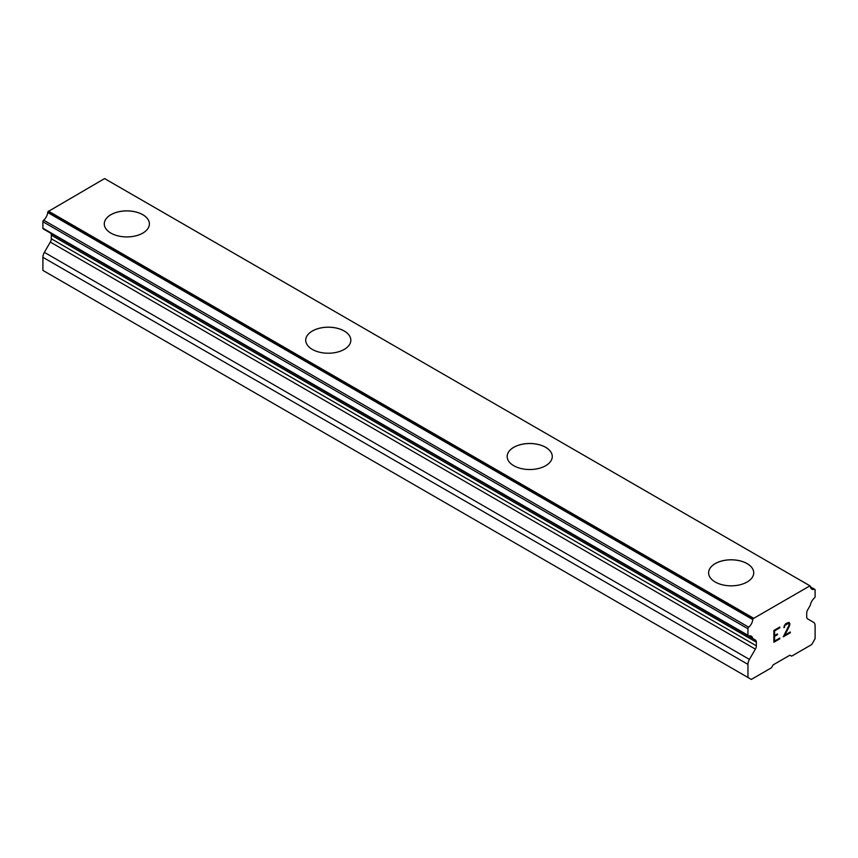 <?xml version="1.0" encoding="UTF-8"?>
<svg xmlns="http://www.w3.org/2000/svg" width="858" height="858" viewBox="0 0 858 858"><rect width="100%" height="100%" fill="white"/><g stroke="black" fill="none" stroke-linecap="round" stroke-linejoin="round"><path stroke-width="1.29" d="M104.279 223.917A22.555 13.02 180 0 1 118.222 211.905A22.555 13.02 180 0 1 142.782 214.736A22.555 13.02 180 0 1 149.389 223.917M142.782 214.693A22.555 13.02 180 0 1 149.389 223.906A22.555 13.02 180 0 1 135.467 235.929A22.555 13.02 180 0 1 110.886 233.108A22.555 13.02 180 0 1 104.279 223.906A22.555 13.02 180 0 1 118.2 211.872A22.555 13.02 180 0 1 142.782 214.693M344.23 331.038A22.555 13.02 180 0 1 350.836 340.218A22.555 13.02 180 0 1 336.904 352.23A22.555 13.02 180 0 1 312.333 349.41A22.555 13.02 180 0 1 305.727 340.208A22.555 13.02 180 0 1 319.659 328.206A22.555 13.02 180 0 1 344.23 331.038M305.727 340.208A22.555 13.02 180 0 1 319.648 328.174A22.555 13.02 180 0 1 344.23 330.995A22.555 13.02 180 0 1 350.836 340.208M545.667 447.34A22.555 13.02 180 0 1 552.273 456.52A22.555 13.02 180 0 1 538.352 468.532A22.555 13.02 180 0 1 513.77 465.712A22.555 13.02 180 0 1 507.164 456.51A22.555 13.02 180 0 1 521.106 444.508A22.555 13.02 180 0 1 545.667 447.34M507.164 456.51A22.555 13.02 180 0 1 521.096 444.476A22.555 13.02 180 0 1 545.667 447.297A22.555 13.02 180 0 1 552.273 456.51M747.114 563.642A22.555 13.02 180 0 1 753.721 572.833A22.555 13.02 180 0 1 739.8 584.834A22.555 13.02 180 0 1 715.218 582.014A22.555 13.02 180 0 1 708.611 572.812A22.555 13.02 180 0 1 722.554 560.81A22.555 13.02 180 0 1 747.114 563.642M708.611 572.812A22.555 13.02 180 0 1 722.533 560.778A22.555 13.02 180 0 1 747.114 563.599A22.555 13.02 180 0 1 753.721 572.812M774.57 630.866L774.57 635.574L774.549 630.855L779.793 627.831L774.57 630.866M774.57 635.574L777.423 633.923L777.423 634.705L777.402 633.933M777.423 634.705L774.57 636.357L777.402 634.695M774.57 636.357L774.57 641.065L774.549 636.346M774.57 641.065L779.804 638.041L779.804 638.824L779.793 638.052M773.884 642.224L779.793 638.813L773.884 642.245L773.884 630.469L779.804 627.048L779.804 627.831L779.793 627.059M784.577 626.64L783.89 627.681L784.373 625.546L785.874 623.552L788.824 622.415L789.821 623.562L789.306 622.683M789.821 623.562L789.821 624.731L789.8 623.552M789.821 624.731L789.328 626.136L789.8 624.721M789.328 626.136L787.869 629.182L789.306 626.125M787.891 629.182L784.716 635.21L787.869 629.182M784.716 635.21L790.293 631.992L790.293 632.775L790.272 632.003M783.29 636.797L790.272 632.764L783.279 636.829L789.124 625.053L788.674 623.24L787.773 623.24L785.027 625.343L788.663 623.23M784.577 627.284L784.566 626.63M783.89 627.659L784.566 627.273M814.8 589.349A1.426 0.826 -60 0 0 814.339 589.317A7.593 4.387 -60 0 1 811.829 589.135A7.593 4.387 -60 0 1 810.284 586.368A1.426 0.826 -60 0 0 809.995 585.842A1.426 0.826 -60 0 0 809.973 585.832L753.077 618.682A1.426 0.826 -60 0 0 752.766 619.573A7.593 4.387 -60 0 1 748.723 627.198A1.426 0.826 -60 0 0 747.951 628.775L747.951 635.274A1.426 0.826 -60 0 0 748.251 635.928A1.426 0.826 -60 0 0 748.723 635.96A7.593 4.387 -60 0 1 751.233 636.143A7.593 4.387 -60 0 1 752.68 638.384A1.394 0.804 -60 0 0 752.852 638.567L755.362 640.004A4.751 2.746 -60 0 1 756.348 642.181L756.348 645.817A4.751 2.746 -60 0 1 755.362 649.12L749.431 659.405A7.121 4.108 -60 0 0 747.951 664.371L747.951 677.466L751.318 679.418L771.449 667.792L773.133 664.886L789.918 655.19L791.602 656.155L811.732 644.54L815.1 638.695L815.1 625.6A7.121 4.108 -60 0 0 813.62 622.34L807.689 618.918A4.751 2.746 -60 0 1 806.702 616.741L806.702 613.105A4.751 2.746 -60 0 1 807.689 609.802L810.199 605.458A1.394 0.804 -60 0 0 810.37 605.083A7.593 4.387 -60 0 1 814.339 598.08A1.426 0.826 -60 0 0 815.1 596.503L815.1 590.004A1.426 0.826 -60 0 0 814.8 589.349L810.349 586.786M50.515 233.086A4.751 2.746 -60 0 1 51.298 235.124L51.298 238.76A4.751 2.746 -60 0 1 50.311 242.063L44.38 252.349A7.121 4.108 120 0 0 42.9 257.314L42.9 270.409L747.951 677.466M809.652 585.649L104.601 178.582L48.027 211.615A1.426 0.826 120 0 0 47.716 212.516A7.593 4.387 -60 0 1 43.661 220.141A1.426 0.826 120 0 0 42.9 221.718L42.9 228.217A1.426 0.826 120 0 0 43.2 228.861L748.251 635.928M104.976 178.807A1.426 0.826 120 0 0 104.944 178.786A1.426 0.826 120 0 0 104.923 178.775L809.995 585.842M753.399 618.125L48.348 211.068M753.077 618.682L48.027 211.615M752.68 638.384L748.53 635.992M752.852 638.567L748.369 635.971M814.339 589.317L810.402 587.054M752.766 619.573L47.716 212.516M748.723 627.198L43.661 220.141M747.951 628.775L42.9 221.718M747.951 635.274L42.9 228.217M756.348 642.181L51.298 235.124M756.348 645.817L51.298 238.76M755.362 649.12L50.311 242.063M749.431 659.405L44.38 252.349M747.951 664.371L42.9 257.314"/></g></svg>
